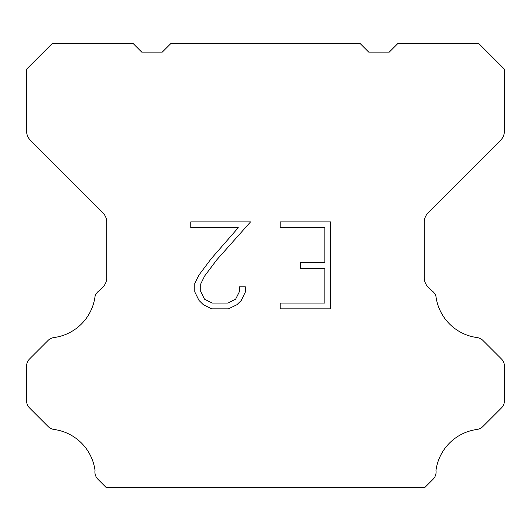 <?xml version="1.0" encoding="UTF-8"?>
<svg xmlns="http://www.w3.org/2000/svg" width="531" height="531" viewBox="0 0 531 531"><rect width="100%" height="100%" fill="white"/><g stroke="black" fill="none" stroke-linecap="round" stroke-linejoin="round"><path stroke-width="0.8" d="M324.833 303.055L324.833 268.268L300.48 268.268L300.48 262.467L324.833 262.467L324.833 227.68L280.156 227.68L280.156 221.878L330.627 221.878L330.627 308.856L280.156 308.856L280.156 303.055L324.833 303.055M245.362 286.8L245.362 292.017L241.227 300.506L236.919 304.728L228.43 308.856L211.723 308.856L203.287 304.661L198.986 300.42L194.791 291.924L194.791 283.322L198.986 274.998L211.272 258.637L238.28 227.68L190.768 227.68L190.768 221.878L250.566 221.878L216.708 259.918L204.647 275.994L200.738 283.926L200.738 291.565L204.535 299.212L212.234 303.055L227.978 303.055L235.618 299.199L239.468 291.565L239.468 286.8L245.362 286.8M360.224 43.615L368.76 52.151L389.243 52.151L397.779 43.615L478.849 43.615L504.45 69.222L504.45 130.832A13.653 13.653 0 0 1 500.448 140.483L428.232 212.705A13.653 13.653 0 0 0 424.229 222.363L424.229 277.567A13.653 13.653 0 0 0 428.232 287.218L431.584 290.576A10.242 10.242 0 0 1 435.964 296.471A47.79 47.79 0 0 0 477.05 337.557A10.242 10.242 0 0 1 482.945 340.464L501.45 358.976A10.242 10.242 0 0 1 504.45 366.217L504.45 400.699A10.242 10.242 0 0 1 501.45 407.941L482.832 426.559A10.242 10.242 0 0 1 476.957 429.466A47.79 47.79 0 0 0 435.971 470.453A10.242 10.242 0 0 1 433.064 479.261L424.939 487.385L106.061 487.385L97.936 479.261A10.242 10.242 0 0 1 95.029 470.453A47.79 47.79 0 0 0 54.043 429.466A10.242 10.242 0 0 1 48.168 426.559L29.55 407.941A10.242 10.242 0 0 1 26.55 400.699L26.55 366.217A10.242 10.242 0 0 1 29.55 358.976L48.056 340.464A10.242 10.242 0 0 1 53.95 337.557A47.79 47.79 0 0 0 95.036 296.471A10.242 10.242 0 0 1 99.416 290.576L102.768 287.218A13.653 13.653 0 0 0 106.771 277.567L106.771 222.363A13.653 13.653 0 0 0 102.768 212.705L30.552 140.483A13.653 13.653 0 0 1 26.55 130.832L26.55 69.222L52.151 43.615L133.221 43.615L141.757 52.151L162.24 52.151L170.776 43.615L360.224 43.615"/></g></svg>
